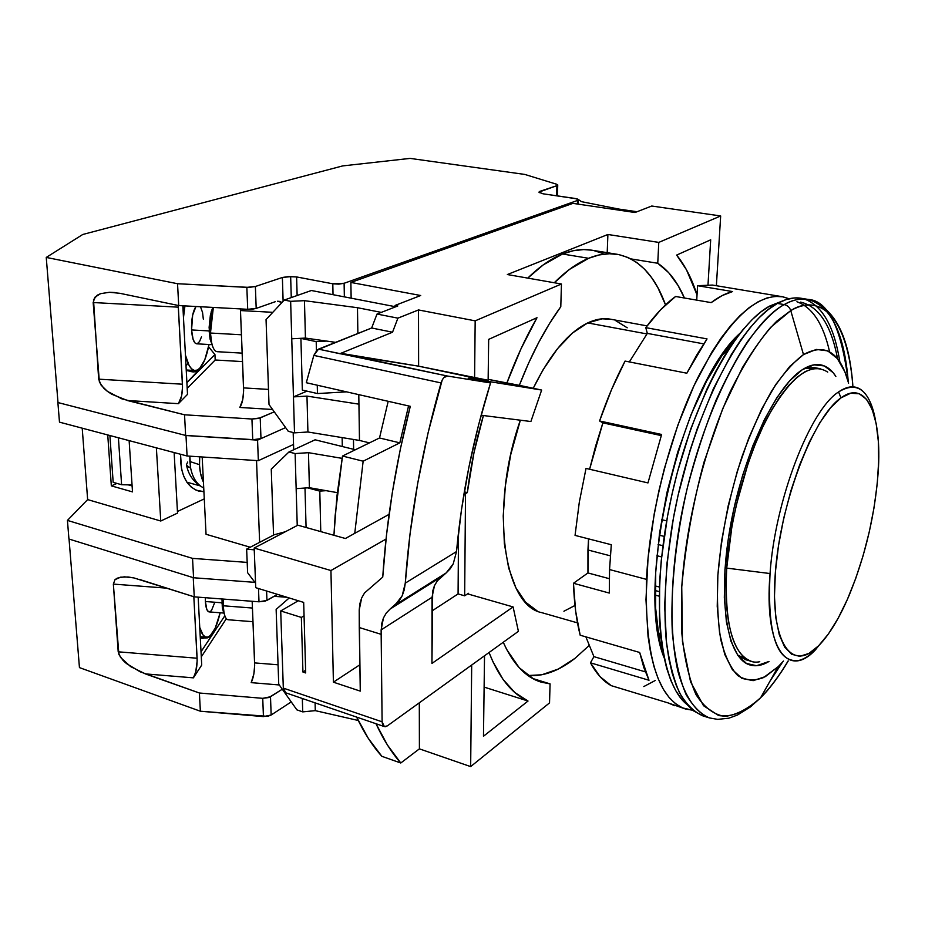 <?xml version="1.0" encoding="UTF-8"?>
<svg xmlns="http://www.w3.org/2000/svg" width="925" height="925" viewBox="0 0 925 925"><rect width="100%" height="100%" fill="white"/><g stroke="black" fill="none" stroke-linecap="round" stroke-linejoin="round"><path stroke-width="1.39" d="M659.132 596.163L655.224 595.11L659.132 596.163M657.71 629.856L661.005 638.655L657.71 629.856M722.055 355.269L728.912 348.852L722.055 355.269M647.061 325.889L610.639 319.217C603.458 317.876 595.816 319.113 587.687 322.917L646.922 333.937L587.687 322.917C568.1 332.538 549.959 354.321 533.251 388.269L543.091 369.734L557.474 348.737L572.575 332.954L587.687 322.917L602.198 318.813L610.893 319.264M537.067 610.858L525.481 602.117L515.849 587.71L508.669 568.054L504.368 543.808L503.223 515.965L505.374 485.741L510.75 454.533L520.347 420.193C489.568 507.351 503.443 605.597 541.773 612.651L577.477 622.872M772.456 306.499L769.739 306.025C733.444 325.195 689.252 409.232 669.839 504.345C650.24 599.469 659.629 683.39 687.032 704.526L681.32 698.791L675.701 690.582L670.787 680.337L666.636 668.128L663.341 654.033L660.947 638.169L659.513 620.698L659.641 581.663L661.248 560.562L667.48 516.462L672.059 494.042L677.516 471.75L690.836 428.726L706.712 389.587L715.349 372.081L724.298 356.217L733.433 342.158L742.659 330.028L751.852 319.923L760.905 311.91L769.739 306.025L772.456 306.499M852.734 385.378C849.37 335.891 834.396 307.227 807.814 299.376C799.605 298.37 791.742 300.105 784.227 304.591C787.452 305.319 789.626 307.32 790.759 310.615C812.867 296.127 846.202 305.007 852.838 385.436C848.607 325.866 825.077 290.728 790.759 310.615C789.626 307.32 787.452 305.319 784.227 304.591C792.713 299.885 800.576 298.139 807.814 299.376C830.881 305.747 844.375 333.266 848.271 381.933C841.496 327.728 828.002 300.209 807.814 299.376L801.131 298.266C793.847 297.029 785.926 298.752 777.393 303.435C738.393 323.796 690.385 420.008 672.521 523.087C665.433 567.048 663.341 606.164 666.243 640.424C669.029 661.329 673.435 678.73 679.447 692.617C686.246 704.295 694.132 712.077 703.081 715.973L709.567 717.939C696.12 712.736 685.147 697.23 678.083 671.885C669.642 635.903 669.885 582.704 679.609 524.833C697.566 421.522 745.457 325.045 784.227 304.591L777.393 303.435L784.227 304.591C774.086 310.002 761.772 322.478 747.261 342.019C737.248 357.177 726.888 376.452 716.204 399.843C705.578 425.801 695.947 455.135 687.333 487.822C675.712 538.385 670.278 590.543 672.336 632.827C674.961 658.692 679.563 679.274 686.119 694.582C693.368 706.769 701.185 714.562 709.567 717.939L717.673 719.372L728.842 718.193L737.514 715.013L750.441 706.908L760.662 697.681L778.133 666.717L763.599 677.551C754.153 681.182 745.515 680.499 737.664 675.481C730.507 667.873 724.888 655.987 720.806 639.822C717.8 621.38 716.817 599.886 717.858 575.35C721.13 535.945 729.178 496.367 742.012 456.615C751.042 431.778 760.893 409.948 771.566 391.125C782.4 374.59 793.049 362.403 803.49 354.587L790.759 310.615L770.687 327.311C756.777 343.834 743.237 365.398 730.045 391.98C704.457 448.59 686.038 522.833 681.748 587.017L681.632 631.197C684.072 657.27 688.847 678.372 695.958 694.502C704.168 707.382 713.788 714.69 724.83 716.413C736.358 715.037 748.302 708.793 760.662 697.681C770.12 688.177 779.312 675.932 788.262 660.913C777.983 677.69 768.791 689.946 760.662 697.681C748.707 709.313 734.265 717.754 718.679 715.568L703.532 705.717L690.559 681.806L682.465 641.684L681.748 587.017C685.506 544.975 692.918 503.385 703.983 462.211L722.702 408.757L742.417 367.63C755.193 346.574 766.767 330.977 777.15 320.848L790.759 310.615L803.49 354.587L789.73 366.439L775.589 384.765L761.703 409.012L748.741 438.196L737.364 471.045L728.137 505.998L721.535 541.333L717.858 575.35L717.233 606.407L719.604 633.128L724.772 654.461L732.38 669.677L742.012 678.43L753.181 680.65L765.391 676.603L778.133 666.717L783.463 661.051L778.133 666.717L760.662 697.681L758.916 699.462C769.103 689.403 778.838 676.557 788.135 660.924M802.264 369.746C808.959 365.433 815.122 363.803 820.764 364.866C826.649 366.046 831.679 369.896 835.853 376.417L833.101 372.648L824.314 365.918L813.907 364.855L802.264 369.746C774.884 386.893 742.208 456.742 729.848 529.25C717.314 601.828 727.617 659.375 750.302 665.052C756.118 666.659 762.35 665.457 769.022 661.456L756.558 665.722L746.475 663.468L737.803 655.316L730.993 641.337L726.403 621.889L724.333 597.631L724.957 569.546L728.31 538.859L734.277 506.993L742.59 475.485L752.823 445.838L764.489 419.441L777.012 397.426L789.788 380.684L802.264 369.746M848.607 383.181L844.86 371.792L837.31 358.518L827.713 350.864L816.312 349.43L803.49 354.587C825.169 342.689 840.201 352.228 848.607 383.181M769.935 681.251L782.619 662.011L769.935 681.251M839.877 362.033C834.304 326.687 822.475 305.678 804.392 299.018M659.398 587.04L655.247 585.93L659.398 587.04M656.912 555.705L661.618 556.919L656.912 555.705M662.924 545.727L658.08 544.501L662.924 545.727M801.143 298.266L794.182 297.966L785.996 299.631L777.393 303.435L768.455 309.424L759.263 317.587L749.944 327.889L740.578 340.261L731.282 354.633L713.395 388.743L697.219 428.761L690.038 450.394L678.025 495.569L673.354 518.509L666.937 563.591L664.659 605.725L666.509 642.863L668.902 659.039L672.232 673.4L676.406 685.83L681.378 696.236L687.055 704.561L693.368 710.793L703.301 716.043M836.859 355.154L837.587 358.854C831.298 325.38 818.972 306.476 800.599 302.117M615.53 320.536L627.219 327.797M574.98 605.47L563.915 611.228M659.259 535.17L664.208 536.408L659.259 535.17M829.598 351.812C823.331 324.051 812.439 307.366 796.911 301.747M781.509 301.365L769.739 306.025L781.509 301.365M666.694 520.891L661.629 519.653L666.694 520.891M803.79 354.402L803.224 353.639M815.468 649.812L818.625 645.777C791.962 673.654 769.762 643.037 775.37 572.24C780.596 501.697 813.48 416.354 840.987 397.866L838.57 391.957C810.034 409.798 774.93 500.448 770.051 573.546C763.853 647.824 787.707 679.736 815.468 649.812C809.352 655.952 803.501 659.571 797.905 660.647C776.491 662.161 767.207 633.128 770.051 573.546C774.93 500.448 810.034 409.798 838.57 391.957C847.404 385.852 855.024 385.205 861.429 390.003C868.112 395.276 872.807 405.428 875.513 420.447C869.673 390.026 857.359 380.522 838.57 391.957L840.987 397.866L830.604 407.728L819.932 422.575L809.444 441.907L799.616 464.951L790.91 490.724L783.764 518.046L778.503 545.646L775.37 572.24L774.468 596.613L775.809 617.727L779.266 634.712L784.62 646.991L791.58 654.229L799.813 656.334L808.947 653.408L818.625 645.777L828.476 633.868L838.154 618.235L847.346 599.493L855.775 578.322L863.187 555.439L869.35 531.574L874.079 507.455L877.224 483.856L878.657 461.517L878.322 441.19L876.16 423.592L872.206 409.428L866.528 399.311L859.279 393.772L850.665 393.217L840.987 397.866C866.852 378.753 882.277 415.776 878.16 472.467C874.981 514.612 865.442 555.266 849.543 594.393C839.877 617.368 829.563 634.492 818.625 645.777L815.468 649.812M827.736 372.104C810.901 361.317 790.991 376.117 768.016 416.516C746.822 456.372 730.114 517.387 726.715 568.112L770.051 573.546L726.715 568.112L731.906 526.533L736.288 505.096L748.14 463.344L755.332 443.977L763.148 426.182L771.415 410.33L779.937 396.756L788.516 385.667L796.992 377.25L805.178 371.607L812.936 368.763L820.117 368.693L814.312 367.607L804.773 368.231L817.133 368.393M725.084 567.696L726.715 568.112L725.084 567.696M748.707 660.311L737.572 654.981L745.735 659.733L751.424 661.34C732.484 654.357 724.252 623.277 726.715 568.112C722.344 629.127 737.549 666.567 759.76 661.722M285.883 692.848L283.825 690.744L283.316 688.107L280.714 610.951L298.301 600.753L280.714 610.951L301.353 617.414L304.059 615.807L301.353 617.414L280.714 610.951L283.316 688.107L382.106 721.812L381.123 629.902L432.033 597.261L381.123 629.902L383.436 617.981L386.28 613.032L390.096 609.066L441.121 576.957L437.317 580.854L434.449 585.675L432.033 597.261L431.952 663.422L513.097 606.927L518.405 631.336L387.344 725.871L384.349 726.587L382.106 721.812L382.534 724.506L383.678 726.229L385.378 726.703L387.344 725.871L518.405 631.336L513.097 606.927L467.611 593.873L464.662 595.816L458.083 593.919L431.998 610.939L458.083 593.919L464.662 595.816L465.518 493.649L467.322 492.62L464.304 491.857L467.322 492.62C470.501 466.709 475.855 441.017 483.405 415.533L474.016 452.487L467.322 492.62L465.518 493.649L464.061 493.279L465.518 493.649L464.662 595.816L467.611 593.873L513.097 606.927L431.952 663.422L432.669 591.191L434.449 585.675L437.317 580.854L446.185 572.91L453.227 563.868L456.511 551.577L405.277 583.132L402.19 595.769L395.183 604.973L446.185 572.91L450.14 568.875L453.227 563.868L456.511 551.577C461.714 495.164 473.068 438.947 490.551 382.938L468.212 378.186L490.551 382.938L447.353 376.012L443.78 377.689L442.208 379.99L428.044 432.969L417.649 483.602L410.029 533.933L405.277 583.132L456.511 551.577L461.483 509.675L468.894 467.102L478.641 424.61L490.551 382.938L447.353 376.012L318.512 349.141L313.829 355.397L441.052 382.927C442.601 378.279 444.705 375.966 447.353 376.012L341.718 353.466L418.62 366.173L488.134 380.256L488.666 339.371L536.997 317.703L488.666 339.371L488.134 380.256L474.594 378.047L475.172 320.848L561.44 283.998L507.351 274.54L561.44 283.998L560.793 306.718L561.44 283.998L475.172 320.848L474.594 378.047L418.62 366.173L418.505 309.944L475.172 320.848L418.505 309.944L397.9 318.154L392.535 332.214L371.653 327.993L318.512 349.141L339.857 353.708L392.535 332.214L339.857 353.708L418.62 366.173L418.505 309.944L397.9 318.154L377.018 314.049L371.653 327.993L392.535 332.214L397.9 318.154L377.018 314.049L371.653 327.993L317.09 350.008L313.829 355.397L306.291 382.719L410.284 406.318C395.565 464.257 386.384 521.191 382.742 577.107L364.542 592.948L361.652 597.966L359.86 603.713L359.212 610.038L359.27 627.532L381.158 634.33L381.701 623.647L383.436 617.981L386.28 613.032L390.096 609.066L395.183 604.973L446.185 572.91L441.121 576.957L390.096 609.066L399.114 600.903L402.19 595.769L404.26 589.792L405.277 583.132C409.891 517.156 421.812 450.417 441.052 382.927L313.829 355.397L306.291 382.719L410.284 406.318L400.305 449.319L392.339 492.47L386.465 535.251L382.742 577.107L364.542 592.948L361.652 597.966L359.212 610.038L360.276 691.125L359.27 627.532L381.158 634.33L382.106 721.812L283.316 688.107L285.779 692.825L384.28 726.564M591.827 250.201L583.71 249.577L573.327 250.721L562.55 254.005C551.103 258.561 539.518 266.597 527.77 278.113L543.172 264.932L562.55 254.005L588.589 258.295L562.55 254.005C572.852 249.947 582.6 248.675 591.792 250.189L617.31 254.317C638.874 258.769 654.946 275.627 665.538 304.892L657.872 287.663L651.605 277.639L644.552 269.198L636.758 262.48L628.248 257.601L619.103 254.653L609.39 253.739L599.192 254.93L588.589 258.295C598.729 254.155 608.303 252.837 617.31 254.317M554.295 282.749C565.903 271.083 577.327 262.943 588.589 258.295L569.499 269.395L554.295 282.749M588.936 645.696L574.968 658.357C559.001 670.937 543.333 676.661 527.955 675.528L541.784 674.788L558.353 669.018L574.968 658.357L588.936 645.696M266.053 319.576L269.013 404.526L288.288 431.316L294.508 432.854L290.647 301.319L284.252 300.047L266.053 319.576L269.013 404.526L288.288 431.316L294.508 432.854L307.921 431.998L306.973 396.097L293.456 396.894L306.973 391.136L293.456 396.894L294.508 432.854L307.921 431.998L359.478 440.439L358.935 404.167L306.973 396.097L293.456 396.894L291.745 338.781L305.435 338.076L304.452 300.671L290.647 301.319L291.745 338.781L305.435 338.076L335.578 342.354L305.435 338.076L304.452 300.671L290.647 301.319L284.252 300.047L266.053 319.576M271.256 469.137L273.557 535.089L271.256 469.137L288.924 451.99L271.256 469.137M276.136 609.39L278.737 684.188L296.856 709.845L302.718 711.88L302.325 698.479L302.718 711.88L315.286 710.643L315.09 702.861L315.286 710.643L358.264 720.482L315.286 710.643L302.718 711.88L296.856 709.845L278.737 684.188L276.136 609.39L289.213 597.955L276.136 609.39M297.237 525.516L295.121 453.562L288.924 451.99L315.101 439.803L288.924 451.99L295.121 453.562L297.237 525.516M311.378 290.508L284.252 300.047L311.378 290.508L395.091 306.661L311.378 290.508M296.15 488.643L309.401 487.706L308.476 452.683L295.121 453.562L308.476 452.683L309.401 487.706L337.324 492.643L309.401 487.706L296.15 488.643M577.963 199.245L581.49 201.662L618.709 209.05L637.001 211.744L618.709 209.05L581.49 201.662L577.963 199.245M381.285 312.384L357.478 307.713L304.452 300.671L357.478 307.713L357.871 333.486L357.478 307.713L381.285 312.384M358.935 404.167L358.796 394.628L358.935 404.167L306.973 396.097L307.921 431.998L359.478 440.439L369.468 442.878L359.478 440.439L358.935 404.167M315.101 439.803L355.373 449.747L315.101 439.803M342.111 458.361L308.476 452.683L342.111 458.361M481.116 415.244L530.892 421.522L541.645 390.049L468.212 378.186L541.645 390.049L519.341 385.332L541.645 390.049L530.892 421.522L481.116 415.244M247.611 572.702L246.64 549.103L274.124 534.789L246.64 549.103L247.611 572.702L255.566 583.259L247.611 572.702M506.773 383.285C515.676 359.154 525.758 337.29 536.997 317.703L521.006 348.783L506.773 383.285L519.341 385.332C531.378 354.344 545.207 328.132 560.793 306.718L549.508 323.542L538.732 342.412L528.614 363.109L519.341 385.332L488.146 379.342L506.773 383.285M397.819 305.955L395.079 305.435L395.091 307.019L395.079 305.435L420.702 295.514L350.876 282.437L572.933 203.361L635.024 212.507L651.767 206.021L720.668 215.964L716.378 285.721L720.668 215.964L658.773 242.408L657.756 263.267C668.683 270.562 677.574 282.137 684.431 298L678.025 285.432L668.648 272.632L657.756 263.267L630.966 258.907L657.756 263.267L658.773 242.408L720.668 215.964L651.767 206.021L635.024 212.507L572.933 203.361L350.876 282.437L420.702 295.514L395.079 305.435L397.819 305.955L377.018 314.049L397.819 305.955M400.779 762.998C391.506 752.534 383.251 739.445 376.012 723.732L387.413 744.995L400.779 762.998L419.407 748.857L419.303 702.815L419.407 748.857L470.663 766.605L419.407 748.857L400.779 762.998L381.852 756.315L400.779 762.998M356.634 717.095C364.034 732.762 372.44 745.839 381.852 756.315L368.266 738.312L356.634 717.095M528.025 701.034C511.953 693.889 498.968 677.701 489.059 652.507L492.909 661.699L503.061 679.424L514.878 692.559L528.025 701.034L483.474 736.254L484.527 655.779L483.474 736.254L528.025 701.034L484.122 687.102L528.025 701.034M388.188 401.3L379.516 437.976L399.831 442.855L408.561 405.925L399.831 442.855L363.143 461.205L342.493 456.037L379.516 437.976L399.831 442.855L363.143 461.205L342.493 456.037L336.943 496.089L333.937 535.298L335.139 515.63L342.493 456.037L379.516 437.976L388.188 401.3M354.761 533.332L363.143 461.205L354.761 533.332M676.649 255.08C685.078 265.475 691.877 278.737 697.034 294.855L686.466 269.776L676.649 255.08L710.689 239.818L708.018 284.611L710.689 239.818L676.649 255.08M254.248 549.843L246.64 549.103L254.248 549.843M285.363 531.725L274.124 534.789L285.363 531.725M607.205 252.687L607.898 234.476L658.773 242.408L607.898 234.476L507.351 274.54L607.898 234.476L607.205 252.687M540.952 682.083L550.074 683.876L532.557 678.453L550.074 683.876L549.531 702.896L470.663 766.605L471.692 665.04L470.663 766.605L549.531 702.896L550.074 683.876L533.852 679.147L519.214 667.723L506.75 649.593L503.258 642.262C513.086 664.069 525.654 677.343 540.952 682.083L540.697 682.003M301.353 617.414L302.938 672.036L305.608 670.336L302.938 672.036L305.678 672.949L303.678 602.406L255.739 587.676L254.178 548.051L297.85 525.192L345.407 538.5L389.078 514.358L345.407 538.5L297.85 525.192L254.178 548.051L330.942 570.528L333.405 682.176L359.86 664.774L333.405 682.176L360.276 691.125L333.405 682.176L330.942 570.528L254.178 548.051L255.739 587.676L303.678 602.406L305.678 672.949L302.938 672.036L301.353 617.414M386.037 539.055L330.942 570.528L386.037 539.055M353.627 449.319L353.466 439.456L353.627 449.319M351.142 298.174L350.876 282.437L351.142 298.174M467.611 593.873L468.501 593.295L468.663 594.174L468.501 593.295L467.611 593.873M602.961 253.496L593.619 250.525M458.083 593.919L458.511 532.257L458.083 593.919M210.114 339.232L212.218 345.037L210.044 338.897L209.119 327.358L210.38 315.159L212.866 307.424L211.189 311.829L209.189 331.497L210.114 339.232L211.605 342.562L210.472 333.035L241.448 334.781L210.472 333.035L213.34 307.447C211.085 314.835 210.125 323.368 210.472 333.035L209.189 331.497L210.472 333.035C211.27 344.817 213.467 351.038 217.074 351.685L242.188 353.142M187.671 370.775L193.845 371.908L197.21 371.364L199.754 369.757L214.935 354.529L186.896 382.661L201.43 367.144L199.754 369.757L193.845 371.908L190.955 371.63M191.567 329.947L209.166 330.93L191.567 329.947L192.654 315.078L195.961 306.499C192.793 311.39 191.325 319.194 191.567 329.947C192.203 338.689 193.915 343.314 196.701 343.811L195.002 342.978L193.105 339.394L191.567 329.947M183.474 317.576L184.954 305.909L183.474 317.576M186.017 366.046L187.451 363.964M209.027 344.516C205.732 360.923 201.176 369.595 195.372 370.532C191.244 370.358 187.937 365.248 185.451 355.2L189.058 365.352L191.51 368.728L194.169 370.37L196.933 370.231L199.684 368.358L204.772 359.837L209.027 344.516M201.5 336.816L199.546 341.556L197.268 343.718M200.505 306.753L202.552 312.488L203.327 319.148M214.935 354.529L208.576 346.771L214.935 354.529L215.19 359.998L214.935 354.529M183.3 314.269L184.433 305.874L183.3 314.269M182.849 305.793L187.509 394.362L182.849 305.793M316.211 341.614L300.914 338.388L302.336 390.072L317.46 393.553L317.263 385.205L317.46 393.553L346.528 391.853L317.46 393.553L302.336 390.072L300.914 338.388L316.211 341.614L326.594 341.071L316.211 341.614L316.419 350.633L316.211 341.614M187.197 388.373L215.19 359.998L187.197 388.373M242.523 361.594L215.19 359.998L242.523 361.594M119.915 293.306L109.52 292.277L100.605 293.641L97.275 295.191L93.494 299.723L98.663 379.158L182.468 384.21L178.34 307.169L93.171 302.533L178.34 307.169L178.213 305.47L182.526 387.147L181.612 395.912L178.421 403.67L187.509 394.362L178.421 403.67L127.361 400.513L111.752 394.212L107.439 391.379L101.149 385.205L98.663 379.158L182.468 384.21C182.653 393.298 181.312 399.785 178.421 403.67L127.361 400.513L184.537 414.793L251.935 419.013L252.745 439.745L260.977 438.6L260.214 417.903L251.935 419.013L258.526 418.458L274.274 411.845L260.214 417.903L260.977 438.6L254.999 439.768L185.636 435.432L184.537 414.793L251.935 419.013L252.745 439.745L185.636 435.432L57.997 402.572L46.25 257.428L57.997 402.572L185.636 435.432L184.537 414.793L121.903 398.872L107.439 391.379L103.866 388.338L99.391 382.106L93.171 302.533L94.882 297.249L100.605 293.641L109.52 292.277L114.977 292.543M272.817 312.315L240.477 310.557L240.384 308.915L240.477 310.557L272.817 312.315M279.535 301.388L282.009 302.452L277.454 301.238L279.535 301.388M275.303 301.7L256.19 308.407L255.381 286.496L246.848 287.363L247.703 309.308L256.19 308.407L275.303 301.7M282.379 277.465L290.658 276.644L291.271 297.584L290.658 276.644L296.613 276.945L297.133 295.514L296.613 276.945L332.803 283.79L333.023 294.682L332.803 283.79L338.781 284.137L344.112 283.281L332.803 283.79L296.613 276.945L288.38 276.61L282.379 277.465L255.381 286.496L256.19 308.407L252.34 309.193L247.703 309.308L246.848 287.363L177.542 283.721L178.71 305.562L247.703 309.308L178.71 305.562L120.319 293.398L178.71 305.562L177.542 283.721L249.183 287.397L255.381 286.496L282.379 277.465L283.119 301.261L282.379 277.465M272.574 409.486L239.841 407.462C242.442 403.554 243.691 397.022 243.587 387.899L268.481 389.402L243.587 387.899L240.477 310.557L243.622 390.836L242.743 399.658L239.841 407.462L272.574 409.486M344.354 296.867L344.112 283.281L344.354 296.867M285.617 427.604L257.566 440.127L185.983 435.525L57.882 402.537L185.983 435.525L187.081 455.99L59.477 422.147L57.882 402.537L59.477 422.147L187.081 455.99L185.983 435.525L257.566 440.127L258.341 460.673L187.081 455.99L258.341 460.673L257.566 440.127L285.617 427.604M577.431 204.02L577.547 200.436L344.112 283.281L577.547 200.436L577.431 204.02M342.689 165.91L82.753 234.488L46.25 257.428L177.542 283.721L46.25 257.428L82.753 234.488L342.689 165.91L410.099 158.395L342.689 165.91M575.084 198.459L578.356 199.592L577.547 200.436L578.16 199.372L577.015 198.863L542.963 193.787L538.905 192.111L556.908 185.659L556.642 195.776L556.908 185.659L557.763 184.954L556.584 184.225L557.729 184.861L556.908 185.659L539.807 191.371L539.784 192.758L539.807 191.371L538.951 192.215L542.963 193.787L575.084 198.459M556.584 184.225L524.81 174.432L410.099 158.395L524.81 174.432L556.584 184.225M203.731 487.961C194.354 483.081 188.642 475.566 186.607 465.414L190.619 468.027C192.701 478.086 197.071 484.723 203.731 487.961C197.071 484.723 192.701 478.086 190.619 468.027L189.856 456.175L189.879 461.529L199.488 464.674L189.879 461.529L190.654 468.05L187.683 466.593L186.376 464.836L187.706 462.026M199.708 456.823C198.898 466.651 200.147 475.126 203.442 482.237L200.517 473.311L199.523 465.425L199.708 456.823M199.627 485.717L186.908 482.214L199.627 485.717M320.767 531.609L319.796 491.117L326.143 490.666L319.796 491.117L320.767 531.609M132.055 484.943L121.603 484.723L118.4 437.779L121.603 484.723L132.055 484.943M113.174 482.341L121.603 484.723L113.174 482.341L109.902 435.525L113.174 482.341M307.447 487.845L319.796 491.117L307.447 487.845M306.083 527.504L304.996 488.018L306.083 527.504M128.286 484.862L132.113 485.949L128.286 484.862M342.134 437.606L342.308 446.521L342.134 437.606M156.371 447.85L160.765 521.018L177.531 513.109L174.131 452.556L177.531 513.109L160.765 521.018L87.644 499.592L82.209 428.183L87.644 499.592L67.433 520.393L87.644 499.592L160.765 521.018L156.371 447.85M107.739 434.947L111.335 485.868L116.989 483.417L111.335 485.868L132.506 491.892L129.13 440.624L132.506 491.892L111.335 485.868L107.739 434.947M254.884 582.357L193.568 577.755L68.936 539.009L67.433 520.393L192.539 558.376L193.568 577.755L68.936 539.009L67.433 520.393L192.539 558.376L247.183 562.4L192.539 558.376L193.568 577.755L254.884 582.357M293.699 449.77L293.179 432.53L293.537 444.439L258.341 460.673L293.537 444.439L293.699 449.77M203.916 491.695L198.517 491.025C186.226 486.515 180.225 474.259 180.514 454.244L181.566 469.125L183.774 476.34L187.023 482.399L191.198 487.059L196.088 490.158L203.916 491.695M259.636 542.339L256.537 460.558L259.636 542.339M177.438 511.513L204.275 498.876L177.438 511.513M250.259 547.23L206.044 534.28L202.182 456.985L206.044 534.28L250.259 547.23M223.48 612.234L222.301 606.985L221.977 598.972L222.59 608.951L223.966 612.373L223.26 605.782L252.433 608.037L223.26 605.782L223.249 599.065L223.26 605.782L222.012 603.597L223.26 605.782C223.815 614.767 225.48 619.438 228.244 619.762L252.988 621.704M207.373 637.88L200.297 638.042L207.373 637.88L212.843 633.903L210.495 636.377L207.373 637.88M214.681 629.312L212.843 633.903L224.821 615.784L201.026 651.778L212.843 633.903L214.681 629.312M214.508 603.019L211.663 610.118L210.599 611.344L208.53 611.749L206.784 609.39L205.396 601.516L221.977 602.788L205.396 601.516L205.338 597.7L205.396 601.516C205.847 608.188 207.131 611.656 209.27 611.922L223.838 613.055M220.15 612.766C216.485 628.144 212.068 636.296 206.888 637.221C203.928 637.198 201.546 633.937 199.742 627.451L203.037 634.978L205.281 636.886L207.72 637.117L210.252 635.672L215.224 628.179L220.15 612.766M222.59 608.951L224.266 613.795M198.158 597.145L201.719 665.052L198.158 597.145M201.292 656.843L226.324 618.732L201.292 656.843M139.108 579.316L194.262 596.856L133.871 577.905L124.355 576.818L117.278 578.148L115.001 579.663L113.347 584.091L166.928 588.161L113.347 584.091L118.203 651.813L197.117 658.23L193.834 596.718L197.175 660.866L195.742 671.908L193.394 677.852L201.719 665.052L193.394 677.852L145.329 673.886L130.552 666.543L120.539 657.421L118.203 651.813L197.117 658.23C197.279 666.416 196.042 672.949 193.394 677.852L145.329 673.886L199.395 693.01L262.735 698.329L263.44 716.597L271.164 715.002L270.493 696.756L262.735 698.329L268.909 697.531L282.298 689.218L270.493 696.756L271.164 715.002L267.672 716.343L200.367 711.221L199.395 693.01L262.735 698.329L263.44 716.597L200.367 711.221L79.446 667.607L69.04 539.044L79.446 667.607L200.367 711.221L199.395 693.01L140.161 671.804L126.482 663.56L123.094 660.473L118.886 654.495L113.347 584.091L115.001 579.663L120.435 577.188L128.078 576.98L133.963 577.917M287.028 597.284L274.147 596.313L287.028 597.284M279.292 684.962L251.184 682.638C253.566 677.69 254.722 671.111 254.641 662.901L278.067 664.798L254.641 662.901L252.167 601.285L254.664 665.549L253.855 674.001L251.184 682.638L279.292 684.962M259 601.805L266.943 600.394L266.597 591.006L266.943 600.394L277.558 594.382L265.325 601.088L259 601.805L258.491 588.52L259 601.805L194.262 596.856L259 601.805M291.248 701.902L271.164 715.002L291.248 701.902M69.04 539.044L193.233 577.651L194.262 596.856L193.233 577.651L69.04 539.044M575.049 535.39L611.298 544.721L609.552 569.557L646.482 579.374C649.732 513.271 670.082 433.64 697.913 377.539C727.998 320.455 756.118 293.514 782.249 296.694L789.106 298.763L782.943 296.821L775.138 296.37L766.86 298L758.176 301.735L749.169 307.632L739.919 315.656L730.553 325.797L721.153 337.995L711.845 352.136L693.97 385.737L677.852 425.153L664.37 468.524L658.854 490.99L654.264 513.606L648.043 558.087L645.974 599.666L648.043 636.365L650.553 652.368L653.987 666.59L658.276 678.915L663.352 689.252L669.145 697.543L675.551 703.752L682.488 707.891L692.675 710.227L685.471 708.989C657.687 698.918 644.69 655.721 646.482 579.374L609.552 569.557L609.298 593.064L573.465 583.27L609.298 593.064L609.552 569.557L611.298 544.721L575.049 535.39L579.316 502.148L586.022 468.408L579.316 502.148L575.049 535.39M647.974 482.919L586.022 468.408L647.974 482.919L661.629 434.472L647.974 482.919M599.573 420.967L661.629 434.472L599.573 420.967L602.892 422.864L599.573 420.967C607.066 399.022 615.576 379.065 625.069 361.085L611.564 389.541L599.573 420.967M686.836 373.214L625.069 361.085L686.836 373.214L696.779 354.992L707.035 338.908L686.836 373.214M645.777 327.635L707.035 338.908L645.777 327.635L647.327 333.393L645.777 327.635C655.732 314.107 665.665 303.724 675.597 296.486L711.163 302.614L675.597 296.486L660.693 309.69L645.777 327.635M732.554 291.56C725.709 293.306 718.575 296.983 711.163 302.614L722.078 295.618L732.554 291.56L697.554 285.698L732.554 291.56M782.249 296.694L712.423 285.062L697.554 285.698L696.733 300.128L697.554 285.698L712.493 285.073M674.649 705.706L668.301 702.977L611.217 685.645L600.082 676.695L590.462 662.809L648.992 680.257L643.823 667.526L639.672 652.472L580.172 635.209L575.627 611.009L573.465 583.27L587.942 572.945L588.531 538.859L587.953 549.982L610.35 555.832L587.953 549.982L587.942 572.945L609.286 578.68L587.942 572.945L573.465 583.27C574.124 602.927 576.356 620.247 580.172 635.209L639.672 652.472L648.992 680.257L590.462 662.809L593.919 656.646L645.372 671.862L593.919 656.646L590.462 662.809C596.371 673.701 603.285 681.309 611.217 685.645L668.301 702.977L685.437 708.978M703.694 343.869L647.327 333.393L629.335 361.929L647.327 333.393L703.694 343.869M664.081 657.687L659.19 638.736L655.628 608.083L655.709 572.332L659.537 533.124L666.994 492.354L677.724 452.094L691.16 414.365L706.619 381.007L723.257 353.535L740.116 333.162C681.251 384.904 634.319 585.213 664.069 657.675M661.259 435.594L602.892 422.864L589.607 469.252L595.607 446.162L602.892 422.864L661.259 435.594M585.883 636.874L593.919 656.646L585.883 636.874M643.812 686.57L655.27 680.488M655.212 590.532L659.236 591.607M856.827 387.563L861.429 390.003M192.458 371.838L193.579 371.908M212.923 308.811L211.189 311.829M186.226 369.988L194.782 370.497M211.998 344.69L196.701 343.811M578.206 204.136L578.345 199.939M557.428 195.892L557.729 185.173M201.453 638.215L203.153 638.343M200.228 636.701L206.159 637.163"/></g></svg>
